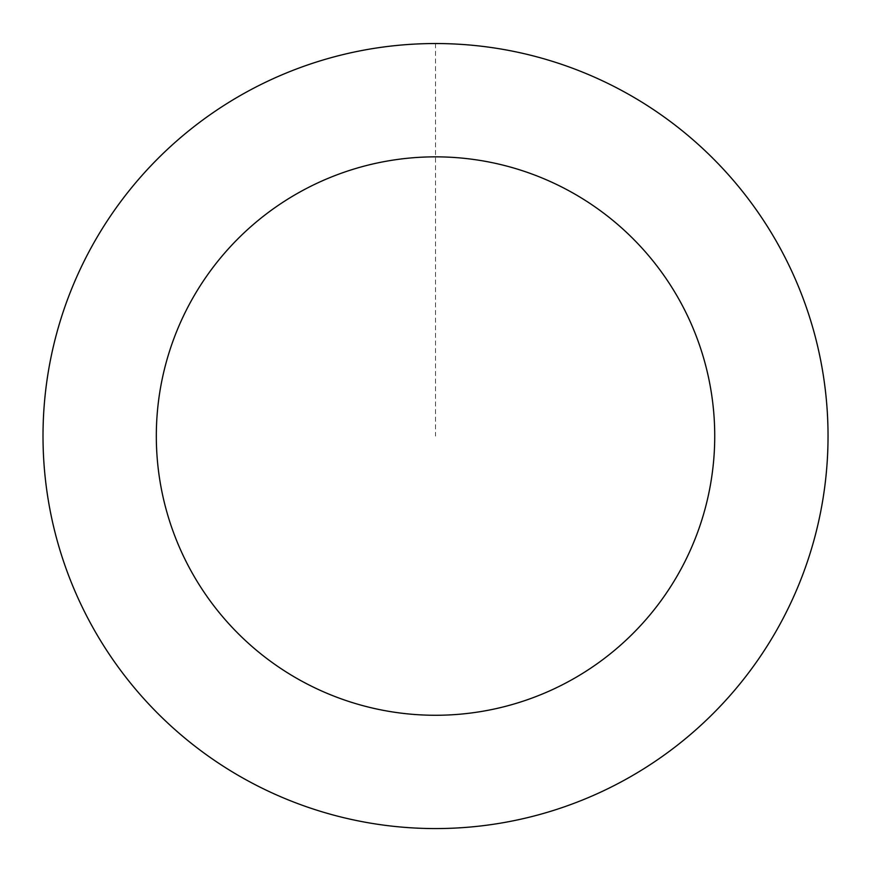 <?xml version="1.0" encoding="UTF-8"?>
<svg xmlns="http://www.w3.org/2000/svg" width="871" height="871" viewBox="0 0 871 871"><rect width="100%" height="100%" fill="white"/><g stroke="black" fill="none" stroke-linecap="round" stroke-linejoin="round"><path stroke-width="0.65" stroke-dasharray="4.36 3.27" d="M632.008 775.789A392.462 392.462 0 0 1 43.071 436.349A392.462 392.462 0 0 1 631.497 96.039A392.462 392.462 0 0 1 632.008 775.789A392.429 392.429 0 0 0 775.234 239.59A392.429 392.429 0 0 0 239.057 96.354A392.429 392.429 0 0 0 95.821 632.531A392.429 392.429 0 0 0 631.998 775.767A392.462 392.462 0 0 1 43.071 436.349A392.462 392.462 0 0 1 631.497 96.039A392.462 392.462 0 0 1 632.008 775.789M632.03 775.832A392.505 392.505 0 0 0 775.299 239.558A392.505 392.505 0 0 0 239.013 96.278A392.505 392.505 0 0 0 95.745 632.564A392.505 392.505 0 0 0 632.03 775.832M239.013 96.278A392.505 392.505 0 0 0 239.525 776.126A392.505 392.505 0 0 0 828.038 435.772A392.505 392.505 0 0 0 239.013 96.278M435.522 43.604L435.522 436.055"/><path stroke-width="1.31" d="M239.013 96.278A392.505 392.505 0 0 0 239.525 776.126A392.505 392.505 0 0 0 828.038 435.772A392.505 392.505 0 0 0 239.013 96.278M295.748 194.364A279.199 279.199 0 0 0 296.107 677.965A279.199 279.199 0 0 0 714.732 435.848A279.199 279.199 0 0 0 295.748 194.364"/></g></svg>
